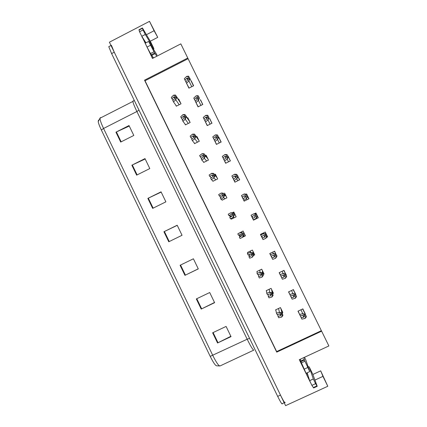 <?xml version="1.0" encoding="UTF-8"?>
<svg xmlns="http://www.w3.org/2000/svg" width="427" height="427" viewBox="0 0 427 427"><rect width="100%" height="100%" fill="white"/><g stroke="black" fill="none" stroke-linecap="round" stroke-linejoin="round"><path stroke-width="0.64" d="M314.843 380.115L322.956 376.374L327.792 386.264L320.688 370.849L312.868 374.463M327.792 386.264L285.594 405.65L109.403 42.198L149.503 21.35L157.75 37.357L150.283 41.222M149.503 21.35L154.088 30.728L146.36 34.736M142.186 36.898L152.46 58.462L180.824 43.864L187.763 58.029L144.54 80.169L276.728 352.142L321.627 331.165L328.875 345.95L299.29 359.699L310.312 382.202M153.218 58.072L152.22 56.017M308.123 375.829L306.741 372.99M300.832 360.874L300.085 359.331M188.067 58.718L145.025 80.762L276.653 351.576L321.36 330.695L187.763 58.029M321.36 330.695L321.627 331.165M276.653 351.576L276.728 352.142M145.025 80.762L144.54 80.169M241.837 196.329L244.153 201.138L248.968 198.785L246.619 193.981L246.304 194.141M223.369 158.46L225.632 163.269L230.42 160.894L227.933 156.197M214.178 139.608L216.409 144.411L221.186 142.031L218.699 137.35M204.923 120.852L207.212 125.607L211.979 123.216L209.497 118.551M195.758 102.112L198.043 106.857L202.798 104.46L200.322 99.806M232.571 177.376L234.882 182.174L239.68 179.81L237.188 175.102M251.129 215.331L253.457 220.156L258.282 217.807L255.928 212.993L254.727 213.58M266.918 237.231L267.622 236.889L265.258 232.058L260.422 234.402L262.808 239.211M276.787 256.12L274.62 251.183L269.768 253.515L272.164 258.335M286.229 275.287L284.008 270.355L279.141 272.677L281.569 277.507M295.644 294.529L293.418 289.586L288.54 291.897L291.006 296.722M305.086 313.829L302.86 308.87L297.971 311.176L300.459 316.007M186.626 83.425L188.899 88.159L193.639 85.752L191.168 81.114M221.907 199.767L222.115 200.194L226.902 197.84L224.565 193.057M220.396 196.666L220.77 197.434M203.353 161.716L203.706 162.436L208.472 160.072L206.15 155.311L205.558 155.604M194.12 142.767L194.547 143.637L199.297 141.262L196.98 136.517L196.473 136.773M184.912 123.878L185.409 124.892L190.143 122.512L187.837 117.777L187.389 118.001M212.619 180.712L212.897 181.288L217.674 178.929L215.347 174.157L214.605 174.526M231.22 218.875L231.354 219.147L236.152 216.809L233.815 212.011L232.437 212.683M229.705 215.768L230.345 217.081M243.294 236.868L245.434 235.827L243.086 231.018L238.367 233.537M239.083 235.005L239.883 236.654M253.59 255.458L254.738 254.903L252.384 250.078L247.564 252.405L247.729 252.741M248.717 254.764L249.251 255.864M263.133 274.481L264.073 274.033L261.714 269.191L256.878 271.508L257.118 271.999M258.372 274.582L258.645 275.132M272.73 293.546L273.435 293.216L271.065 288.358L266.218 290.67L266.533 291.315M282.242 312.724L282.818 312.452L280.443 307.584L275.58 309.885L275.975 310.685M175.727 105.037L176.298 106.2L181.021 103.809L178.721 99.091L178.315 99.299M263.016 272.81L263.39 272.629M253.408 254.561L254.353 254.108M249.416 254.476L249.565 254.786M243.609 236.467L245.338 235.635M239.766 234.679L240.492 236.174M234.081 212.561L233.03 213.073M230.628 215.945L231.012 216.724M225.125 194.2L224.634 194.44M188.883 87.711L186.594 83.446M193.623 85.763L193.287 85.475M193.442 85.395L191.328 81.034M188.851 87.727L189.033 88.095M303.64 310.904L302.839 308.876M303.8 310.835L305.252 313.754M300.074 315.409L300.357 316.055M298.105 311.112L298.601 312.132M294.497 292.217L293.402 289.591M294.651 292.148L295.804 294.454M290.568 295.922L290.92 296.765M288.679 291.833L289.084 292.666M285.385 273.584L283.987 270.366M285.53 273.515L286.384 275.212M280.907 275.986L281.516 277.529M279.274 272.613L279.594 273.264M276.296 254.999L274.604 251.188M276.434 254.93L276.99 256.024M269.901 253.451L270.131 253.91M271.214 256.125L271.663 257.049M267.051 236.553L267.361 236.398L265.242 232.069M267.361 236.398L267.622 236.889M260.555 234.338L260.689 234.615M261.532 236.334L262.221 237.748M258.266 217.818L256.035 213.26L255.261 213.633M256.035 213.26L255.928 212.993M251.962 216.761L252.747 218.373M233.409 178.753L232.539 177.392M239.664 179.82L237.887 176.543M238.026 176.474L237.343 175.027M233.377 178.769L233.521 179.057M234.738 181.544L235.01 182.11M197.717 105.832L195.731 102.128M202.777 104.466L202.158 103.59M202.313 103.51L200.482 99.726M197.706 105.837L198.176 106.793M205.259 121.54L204.896 120.862M211.963 123.227L211.05 121.754M211.205 121.679L209.657 118.471M206.807 124.444L207.346 125.543M214.386 140.205L214.082 139.656M221.17 142.036L219.969 139.971M220.118 139.896L218.859 137.27M216.089 143.424L216.542 144.347M223.892 159.533L223.3 158.497M230.404 160.904L228.915 158.236M229.064 158.161L228.087 156.122M225.397 162.457L225.766 163.199M248.952 198.79L246.881 194.909M247.019 194.84L246.619 193.981M242.573 197.573L243.118 198.688M244.1 200.69L244.287 201.074M322.956 376.374L320.688 370.849M154.088 30.728L157.75 37.357M141.994 37L145.767 42.924M285.113 402.298C285.103 403.691 283.555 401.289 280.475 395.098L114.255 52.211L111.404 45.289M101.338 130L103.569 128.463L212.774 355.419C216.281 362.464 218.688 365.982 220.006 365.96L216.751 365.822C215.534 365.838 213.356 362.683 210.207 356.358L101.338 130C99.592 126.333 98.546 123.552 98.199 121.663L98.472 120.158M284.179 402.73L282.37 403.563C282.327 404.967 280.763 402.576 277.683 396.384L111.596 53.588L108.768 46.66L109.179 46.442M131.858 165.196L144.999 158.604L149.808 168.558L136.645 175.134L131.858 165.196L132.322 164.971L137.11 174.905M115.941 132.173L129.018 125.538L133.806 135.444L120.708 142.063L115.941 132.173L116.406 131.948L121.167 141.833M180.082 265.258L193.41 258.794L198.288 268.898L184.944 275.346L180.082 265.258M196.319 298.943L209.71 292.527L214.616 302.679L201.208 309.079L196.319 298.943M212.635 332.798L226.091 326.425L231.018 336.631L217.551 342.988L212.635 332.798M147.854 198.384L161.054 191.835L165.889 201.838L152.669 208.371L147.854 198.384L148.318 198.16L153.133 208.141M163.925 231.738L177.189 225.232L182.046 235.282L168.766 241.773L163.925 231.738L164.395 231.509L169.231 241.549M177.248 225.349L164.395 231.509M161.176 192.091L148.318 198.16M230.858 336.295L217.551 342.988M214.519 302.481L201.208 309.079M198.261 268.839L184.944 275.346M129.269 126.061L116.406 131.948M145.185 158.993L132.322 164.971M173.741 96.929L174.856 97.078L174.595 98.68L172.823 100.542L173.501 101.936L175.769 99.758L176.607 97.548L175.897 95.664L175.369 95.007L173.549 95.2L171.291 97.409L171.974 98.802L173.741 96.929L174.776 98.434M176.495 106.104L173.501 101.936M173.047 100.308L171.974 98.802M175.417 99.939L175.892 97.911L174.654 95.37L175.369 95.007M175.892 97.911L176.607 97.548M174.654 95.37L173.197 95.381M186.861 78.13L188.013 78.253L187.715 79.886L185.857 81.867L186.54 83.26L188.899 80.954L189.78 78.68L189.604 77.89L188.537 76.134L186.668 76.396L184.32 78.728L185.003 80.121L186.861 78.13L187.736 79.865M189.076 88.074L186.54 83.26M185.9 81.824L185.003 80.121M188.547 81.135L189.065 79.043L187.821 76.502L188.537 76.134M189.065 79.043L189.78 78.68M187.821 76.502L186.316 76.577M183.226 116.374L184.363 116.571L184.08 118.13L182.244 119.875L182.927 121.273L185.259 119.224L186.129 117.073L185.419 115.183L184.886 114.521L183.034 114.649L180.712 116.731L181.395 118.13L183.226 116.374L184.293 117.852M185.612 124.791L182.927 121.273M182.516 119.619L181.395 118.13M184.907 119.4L185.414 117.436L184.17 114.884L184.886 114.521M185.414 117.436L186.129 117.073M184.17 114.884L182.681 114.826M192.732 135.871L193.895 136.117L193.591 137.633L191.696 139.266L192.38 140.664L194.781 138.743L195.683 136.656L194.968 134.761L194.434 134.099L192.545 134.158L190.159 136.112L190.842 137.51L192.732 135.871L193.853 137.307M194.755 143.536L192.38 140.664M192.033 138.972L190.842 137.51M194.429 138.919L194.963 137.014L193.719 134.457L194.434 134.099M194.963 137.014L195.683 136.656M193.719 134.457L192.193 134.334M202.27 155.428L203.46 155.727L203.129 157.2L201.17 158.711L201.859 160.114L204.325 158.321L205.264 156.293L204.506 154.318L204.01 153.731L202.083 153.72L199.633 155.545L200.316 156.955L202.27 155.428L203.449 156.794M203.93 162.324L201.859 160.114M201.613 158.369L200.316 156.955M203.973 158.497L204.544 156.65L203.289 154.088L204.01 153.731M204.544 156.65L205.264 156.293M203.289 154.088L201.731 153.896M196.372 97.58L197.557 97.751L197.237 99.342L195.315 101.204L195.998 102.603L198.427 100.425L199.34 98.21L199.163 97.42L198.091 95.659L196.185 95.851L193.778 98.061L194.461 99.459L196.372 97.58L197.258 99.315M198.219 106.771L195.998 102.603M195.363 101.156L194.461 99.459M198.075 100.601L198.619 98.573L197.375 96.022L198.091 95.659M198.619 98.573L199.34 98.21M197.375 96.022L195.833 96.027M205.921 117.089L207.127 117.308L206.78 118.85L204.8 120.601L205.483 121.999L207.981 119.95L208.926 117.793L208.728 116.961L207.677 115.237L205.734 115.359L203.257 117.446L203.941 118.845L205.921 117.089L206.807 118.823M207.389 125.517L205.483 121.999M204.859 120.547L203.941 118.845M207.623 120.126L208.205 118.156L206.956 115.6L207.677 115.237M208.205 118.156L208.926 117.793M206.956 115.6L205.382 115.541M215.491 136.651L216.724 136.923L216.356 138.417L214.311 140.051L215 141.454L217.562 139.533L218.544 137.441L217.823 135.54L217.29 134.873L215.309 134.932L212.763 136.886L213.452 138.289L215.491 136.651L216.388 138.391M216.59 144.321L215 141.454M214.391 139.987L213.452 138.289M217.21 139.709L217.818 137.798L216.564 135.236L217.29 134.873M217.818 137.798L218.544 137.441M216.564 135.236L214.957 135.108M225.093 156.271L226.353 156.592L225.958 158.043L223.855 159.559L224.543 160.968L227.175 159.17L228.189 157.141L227.463 155.236L226.929 154.569L224.917 154.558L222.302 156.383L222.99 157.793L225.093 156.271L226.006 158.011M225.814 163.178L224.543 160.968M223.956 159.484L222.99 157.793M226.817 159.346L227.463 157.504L226.203 154.926L226.929 154.569M227.463 157.504L228.189 157.141M226.203 154.926L224.559 154.734M308.075 366.649L309.159 366.804L313.322 378.957L309.65 380.649L307.168 372.792M300.875 361.012L300.341 359.208M303.853 357.58L304.392 359.993L309.735 371.602L305.833 359.993M300.656 361.114L306.068 373.299L309.698 371.618M300.779 361.674L304.392 359.993M301.302 362.891L304.921 361.21M309.65 380.649L311.891 385.373L315.574 383.676L317.224 386.296L312.783 374.233M313.626 387.951L311.891 385.373M315.574 383.676L313.322 378.957M317.224 386.296L313.594 387.967M316.967 385.896L313.333 387.572M157.061 55.067L148.644 41.44L154.638 52.991L151.179 54.773L147.011 47.098L150.523 45.283M150.432 41.483L142.431 27.963L143.05 29.97L145.297 34.475L153.885 48.55L153.613 49.447M142.431 27.963L138.983 29.757L139.544 31.79L141.796 36.29L145.297 34.475M145.949 42.833L141.796 36.29M139.058 30.05L142.517 28.257M154.638 52.991L156.832 56.209M153.469 57.944L151.798 55.366M145.175 43.234L147.011 47.098M155.044 53.695L151.654 55.446L151.179 54.773M153.976 51.747L150.507 53.535M211.835 175.043L213.046 175.39L212.699 176.821L210.676 178.214L211.365 179.623L213.9 177.952L214.872 175.988L214.151 174.088L213.617 173.415L211.653 173.341L209.134 175.038L209.817 176.452L211.835 175.043L213.094 176.276M213.137 181.165L211.365 179.623M211.296 177.787L209.817 176.452M213.548 178.128L214.151 176.346L212.892 173.773L213.617 173.415M214.151 176.346L214.872 175.988M212.892 173.773L211.301 173.517M221.426 194.717L222.664 195.112L222.296 196.495L220.209 197.77L220.903 199.185L223.508 197.648L224.506 195.747L223.785 193.837L223.252 193.164L221.25 193.02L218.661 194.589L219.35 196.004L221.426 194.717L222.777 195.667M222.398 200.049L220.903 199.185M221.191 197.173L219.35 196.004M223.15 197.824L223.785 196.1L222.526 193.522L223.252 193.164M223.785 196.1L224.506 195.747M222.526 193.522L220.892 193.196M231.05 214.45L232.315 214.893L231.92 216.233L229.774 217.391L230.463 218.805L233.137 217.396L234.172 215.56L233.446 213.644L232.912 212.972L230.874 212.758L228.215 214.199L228.909 215.614L231.05 214.45L232.219 214.738M231.808 218.928L230.463 218.805M231.22 216.057L228.909 215.614M232.779 217.573L233.446 215.913L232.187 213.324L232.912 212.972M233.446 215.913L234.172 215.56M232.187 213.324L230.516 212.934M234.717 175.951L236.008 176.324L235.592 177.728L233.42 179.121L234.113 180.536L236.814 178.87L237.86 176.901L237.69 176.127L236.595 174.323L234.546 174.243L231.866 175.94L232.555 177.354L234.717 175.951L235.656 177.68M235.069 182.083L234.113 180.536M233.574 179.025L232.555 177.354M236.457 179.046L237.134 177.264L235.869 174.68L236.595 174.323M237.134 177.264L237.86 176.901M235.869 174.68L234.193 174.419M244.377 195.689L245.69 196.11L245.247 197.471L243.016 198.747L243.71 200.162L246.48 198.624L247.564 196.724L247.361 195.881L246.294 194.136L244.207 193.986L241.458 195.555L242.152 196.97L244.377 195.689L245.37 197.391M244.356 201.037L243.71 200.162M243.289 198.592L242.152 196.97M246.123 198.801L246.833 197.077L245.568 194.493L246.294 194.136M246.833 197.077L247.564 196.724M245.568 194.493L243.849 194.162M254.06 215.486L255.405 215.961L254.935 217.274L252.645 218.427L253.339 219.846L256.173 218.443L257.289 216.601L257.091 215.758L256.019 214.002L253.9 213.788L251.076 215.224L251.775 216.644L254.06 215.486L254.647 216.137M253.83 219.974L253.339 219.846M252.57 217.146L251.775 216.644M255.816 218.613L256.558 216.953L255.287 214.359L256.019 214.002M256.558 216.953L257.289 216.601M255.287 214.359L253.537 213.959M237.802 233.863L238.496 235.282L240.7 234.242L241.954 234.663L241.57 236.03L239.36 237.065L240.054 238.485L242.798 237.209L243.865 235.432L243.075 233.398L242.6 232.838L240.529 232.555L237.802 233.863L239.44 232.912M240.881 235.869L239.36 237.065M242.44 237.38L243.139 235.784L241.874 233.19L242.6 232.838M243.139 235.784L243.865 235.432M241.874 233.19L240.171 232.726M247.414 253.585L248.108 255.01L250.377 254.086L251.695 254.625L251.252 255.88L248.978 256.792L249.678 258.223L252.485 257.075L253.59 255.362L252.32 252.757L250.211 252.405L247.414 253.585L247.916 252.234M249.688 254.369L248.978 256.792M252.127 257.246L252.859 255.714L251.588 253.11L252.32 252.757M252.859 255.714L253.59 255.362M251.588 253.11L249.854 252.581M257.054 273.365L257.753 274.796L260.08 273.995L261.425 274.582L260.961 275.794L258.623 276.584L259.322 278.014L262.205 277L263.342 275.351L262.066 272.741L259.92 272.319L257.054 273.365L257.145 271.38M258.65 274.486L258.623 276.584M261.842 277.171L262.605 275.703L261.335 273.093L262.066 272.741M262.605 275.703L263.342 275.351M261.335 273.093L259.563 272.49M266.726 293.205L267.425 294.641L269.816 293.957L271.188 294.598L270.697 295.762L268.3 296.434L268.999 297.87L271.951 296.984L273.12 295.404L271.844 292.783L269.661 292.292L266.726 293.205L266.453 290.557M268.065 294.459L268.3 296.434M271.588 297.155L272.383 295.751L271.108 293.135L271.844 292.783M272.383 295.751L273.12 295.404M271.108 293.135L269.298 292.463M276.424 313.103L277.123 314.539L279.584 313.984L280.977 314.678L280.464 315.793L278.004 316.338L278.703 317.779L281.724 317.031L282.93 315.51L281.649 312.884L279.429 312.324L276.424 313.103L275.805 309.778M277.625 314.427L278.004 316.338M281.361 317.202L282.194 315.857L280.913 313.231L281.649 312.884M282.194 315.857L282.93 315.51M280.913 313.231L279.066 312.495M260.726 234.951L261.425 236.377L263.774 235.336L265.146 235.864L264.655 237.129L262.295 238.165L262.995 239.59L265.898 238.314L267.051 236.537L265.775 233.932L263.614 233.644L260.726 234.951L260.657 234.29M261.981 236.382L262.295 238.165M265.541 238.49L266.315 236.889L265.044 234.29L265.775 233.932M266.315 236.889L267.051 236.537M265.044 234.29L263.256 233.82M270.403 254.738L271.102 256.168L273.52 255.25L274.897 255.794L274.401 257.049L271.978 257.956L272.677 259.392L275.655 258.244L276.84 256.531L276.68 255.789L275.559 253.921L273.36 253.563L270.403 254.738L269.965 253.419M271.332 256.083L271.978 257.956M275.292 258.42L276.104 256.889L274.823 254.273L275.559 253.921M276.104 256.889L276.84 256.531M274.823 254.273L273.002 253.739M280.107 274.582L280.811 276.018L283.293 275.223L284.697 275.815L284.174 277.027L281.687 277.812L282.391 279.247L285.439 278.239L286.656 276.589L286.501 275.858L285.375 273.969L283.138 273.542L280.107 274.582L279.327 272.591M280.961 275.97L281.687 277.812M285.076 278.409L285.919 276.942L284.638 274.321L285.375 273.969M285.919 276.942L286.656 276.589M284.638 274.321L282.775 273.712M289.842 294.486L290.547 295.927L293.093 295.254L294.55 295.954L293.979 297.064L291.427 297.726L292.132 299.167L295.249 298.292L296.503 296.706L296.359 295.996L295.217 294.08L292.943 293.579L289.842 294.486L288.727 291.812M290.659 295.895L291.427 297.726M294.886 298.462L295.762 297.053L294.475 294.427L295.217 294.08M295.762 297.053L296.503 296.706M294.475 294.427L292.58 293.749M299.605 314.448L300.314 315.895L302.924 315.345L304.382 316.039L303.81 317.16L301.195 317.699L301.9 319.14L305.091 318.398L306.378 316.882L306.25 316.21L305.086 314.245L302.775 313.674L299.605 314.448L298.153 311.086M300.4 315.873L301.195 317.699M304.723 318.569L305.636 317.229L304.344 314.592L305.086 314.245M305.636 317.229L306.378 316.882M304.344 314.592L302.412 313.845M220.006 365.96L253.803 350.119C252.891 349.943 250.686 346.313 247.18 339.225L210.207 356.358M100.43 117.542L99.966 118.231C99.987 120.024 101.188 123.44 103.569 128.463L136.896 111.511C134.484 106.478 133.139 103.126 132.856 101.45L133.075 100.884M277.683 396.384L280.475 395.098M111.596 53.588L114.255 52.211M249.544 338.307L247.18 339.225L136.896 111.511L138.999 110.15M180.552 265.028L185.414 275.116M196.788 298.719L201.677 308.854M213.11 332.574L218.021 342.758M180.247 102.229L175.897 95.664M180.738 103.227L176.41 96.721M179.191 104.738L175.769 99.758M189.604 77.89L193.463 85.843L189.583 77.853M191.776 86.697L188.899 80.954M189.278 120.734L185.419 115.183M189.769 121.738L185.932 116.245M188.312 123.43L185.259 119.224M198.336 139.293L194.968 134.761M198.827 140.302L195.486 135.823M197.466 142.18L194.781 138.743M207.415 157.905L204.544 154.398M207.906 158.913L205.061 155.46M206.647 160.979L204.325 158.321M200.93 105.4L198.427 100.425M210.111 124.156L207.981 119.95M218.368 136.656L221.005 142.116L218.341 136.608M219.313 142.965L217.562 139.533M228.541 161.822L227.175 159.17M305.849 360.025L304.504 357.276L305.855 360.041M309.164 366.82L312.804 374.287M304.024 369.227L307.702 367.53M150.4 41.419L153.875 48.534L150.416 41.44M139.528 31.747L143.034 29.927M216.521 176.57L214.151 174.088M217.012 177.584L214.669 175.155M215.859 179.826L213.9 177.952M225.653 195.283L223.785 193.837M226.15 196.297L224.308 194.909M225.12 198.715L223.508 197.648M234.807 214.055L233.446 213.644M235.304 215.069L233.969 214.722M234.514 217.61L233.137 217.396M237.802 180.738L236.814 178.87M247.089 199.703L246.48 198.624M256.451 218.699L256.173 218.443M242.072 231.637L240.529 232.555M243.993 232.875L243.139 233.51M244.49 233.895L243.662 234.588M244.153 235.907L243.662 236.377M241.912 235.747L241.57 236.03M250.649 250.916L250.211 252.405M253.2 251.749L252.859 253.441M253.702 252.768L253.387 254.519M251.583 254.449L251.252 255.88M259.894 270.061L259.92 272.319M262.434 270.675L262.61 273.424M262.936 271.7L263.139 274.508M260.908 274.065L260.961 275.794M269.213 289.239L269.661 292.292M271.695 289.655L272.389 293.466M272.196 290.68L272.917 294.555M270.424 293.968L270.697 295.762M278.575 308.47L279.429 312.324M280.982 308.689L282.194 313.573M281.484 309.719L282.727 314.662M280.059 313.984L280.464 315.793M263.379 232.971L263.614 233.644M265.514 233.094L266.261 234.503M264.057 235.378L264.655 237.129M272.72 252.095L273.36 253.563M274.422 251.273L276.104 254.604M273.622 255.218L274.401 257.049M282.098 271.268L283.138 273.542M283.816 270.446L285.919 274.657M283.357 275.202L284.174 277.027M291.508 290.493L292.943 293.579M293.232 289.671L295.762 294.763M293.141 295.238L293.979 297.064M300.939 309.772L302.775 313.674M302.674 308.956L305.636 314.934M302.962 315.334L303.81 317.16M98.199 121.663L99.966 118.231L132.856 101.45L134.27 100.393M108.768 46.66L111.004 45.497M180.226 102.176L175.865 95.605M189.252 120.681L185.382 115.119M198.304 139.234L194.931 134.686M207.383 157.841L204.506 154.318M300.576 361.151L304.184 359.475M309.159 366.804L312.799 374.271M309.66 380.681L313.333 378.984M145.132 43.255L148.644 41.44M139.544 31.79L143.05 29.97M216.484 176.495L214.108 174.002M225.611 195.198L223.737 193.741M234.759 213.954L233.393 213.543M239.494 179.906L237.69 176.127M248.754 198.859L247.393 195.95M243.934 232.758L243.075 233.398M253.136 251.61L252.789 253.307M262.354 270.51L262.525 273.269M271.593 289.442L272.287 293.285M280.843 308.406L282.066 313.349"/></g></svg>
